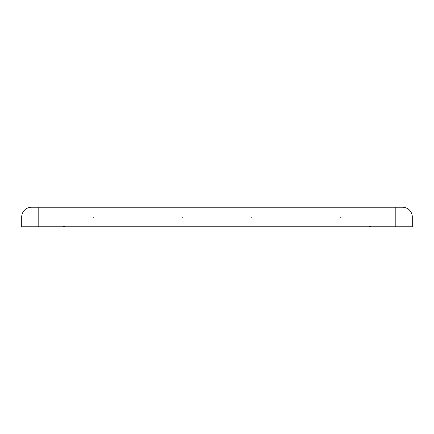 <?xml version="1.0" encoding="UTF-8"?>
<svg xmlns="http://www.w3.org/2000/svg" width="434" height="434" viewBox="0 0 434 434"><rect width="100%" height="100%" fill="white"/><g stroke="black" fill="none" stroke-linecap="round" stroke-linejoin="round"><path stroke-width="0.65" d="M38.789 226.765L412.3 226.765L412.3 217A9.765 9.765 0 0 0 402.535 207.235L38.789 207.235L38.789 217L21.7 217L21.7 226.765L38.789 226.765L38.789 217L395.211 217L395.211 207.235M31.465 207.235A9.765 9.765 0 0 0 21.7 217A9.765 9.765 0 0 1 31.465 207.235L38.789 207.235M402.535 207.235A9.765 9.765 0 0 1 412.3 217L395.211 217L395.211 226.765M341.352 217L340.43 217.266M92.654 217L93.57 217.266M251.991 217.385L251.004 217M65.236 226.765L63.467 226.434M370.533 226.434L368.764 226.765M182.009 217.385L182.996 217"/></g></svg>
